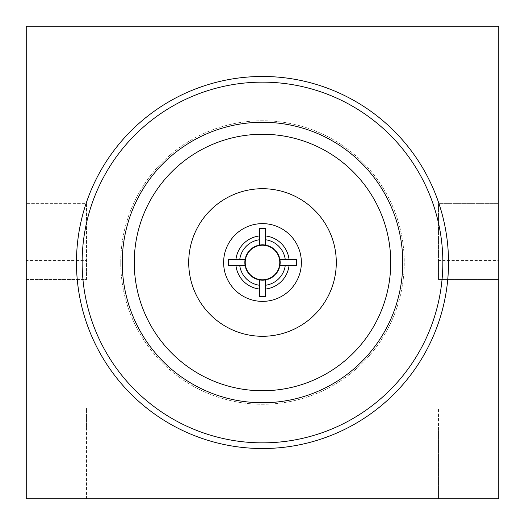 <?xml version="1.0" encoding="UTF-8"?>
<svg xmlns="http://www.w3.org/2000/svg" width="525" height="525" viewBox="0 0 525 525"><rect width="100%" height="100%" fill="white"/><g stroke="black" fill="none" stroke-linecap="round" stroke-linejoin="round"><path stroke-width="0.39" stroke-dasharray="2.62 1.97" d="M448.521 262.5A186.021 186.021 0 0 0 262.5 76.479A186.021 186.021 0 0 0 76.479 262.5A186.021 186.021 0 0 0 262.5 448.521A186.021 186.021 0 0 0 448.521 262.5M390.744 262.5A128.244 128.244 0 0 0 198.378 151.436A128.244 128.244 0 0 0 198.378 373.564A128.244 128.244 0 0 0 390.744 262.5M336.295 262.5A73.795 73.795 0 0 0 225.606 198.594A73.795 73.795 0 0 0 225.606 326.406A73.795 73.795 0 0 0 336.295 262.5M301.37 262.5A38.87 38.87 0 0 0 264.114 223.663A38.87 38.87 0 0 0 223.762 259.278A38.87 38.87 0 0 0 260.886 301.337A38.87 38.87 0 0 0 301.37 262.5M279.772 262.5A17.273 17.273 0 0 0 253.864 247.537A17.273 17.273 0 0 0 253.864 277.463A17.273 17.273 0 0 0 279.772 262.5M265.335 296.592L265.335 279.543M259.665 279.543L259.665 296.592M265.335 245.457L265.335 228.408M259.665 228.408L259.665 245.457M228.408 265.335L245.457 265.335M239.728 259.665L228.408 259.665M296.592 259.665L285.272 259.665M279.543 265.335L296.592 265.335M120.75 262.5A141.75 141.75 0 0 1 333.375 139.742A141.75 141.75 0 0 1 333.375 385.258A141.75 141.75 0 0 1 120.75 262.5A141.75 141.75 0 0 1 333.375 139.742A141.75 141.75 0 0 1 333.375 385.258A141.75 141.75 0 0 1 120.75 262.5M86.52 203.615L86.52 279.51L26.25 279.51L26.25 408.03L86.52 408.03L86.52 498.75L438.48 498.75L438.48 408.03L498.75 408.03L498.75 279.51L438.48 279.51L438.48 203.615L498.75 203.615L498.75 26.25L26.25 26.25L26.25 203.615L86.52 203.615L86.52 260.61L26.25 260.61L26.25 203.615L86.52 203.615M438.48 260.61L438.48 279.51L498.75 279.51L498.75 260.61L438.48 260.61L438.48 203.615L498.75 203.615L498.75 260.61M498.75 426.93L498.75 498.75L438.48 498.75L438.48 426.93L498.75 426.93L498.75 408.03L438.48 408.03L438.48 426.93M86.52 498.75L26.25 498.75L26.25 426.93L86.52 426.93L86.52 498.75M26.25 260.61L26.25 279.51L86.52 279.51L86.52 260.61M86.52 426.93L86.52 408.03L26.25 408.03L26.25 426.93M244.643 262.5A17.857 17.857 0 0 1 271.432 247.032A17.857 17.857 0 0 1 271.432 277.968A17.857 17.857 0 0 1 244.643 262.5A17.857 17.857 0 0 1 271.432 247.032A17.857 17.857 0 0 1 271.432 277.968A17.857 17.857 0 0 1 244.643 262.5"/><path stroke-width="0.79" d="M448.521 262.5A186.021 186.021 0 0 1 169.49 423.603A186.021 186.021 0 0 1 169.49 101.397A186.021 186.021 0 0 1 448.521 262.5M289.072 259.665L279.543 259.665A17.273 17.273 0 0 0 265.335 245.457L265.335 228.408L259.665 228.408L259.665 235.928A26.723 26.723 0 0 0 235.928 259.665L228.408 259.665L228.408 265.335L245.457 265.335A17.273 17.273 0 0 0 259.665 279.543L259.665 296.592L265.335 296.592L265.335 279.543A17.273 17.273 0 0 0 279.543 265.335L296.592 265.335L296.592 259.665L289.072 259.665A26.723 26.723 0 0 0 265.335 235.928M265.335 239.728A22.942 22.942 0 0 1 285.272 259.665L279.543 259.665A17.273 17.273 0 0 1 279.543 265.335M235.928 265.335A26.723 26.723 0 0 0 259.665 289.072M259.665 285.272A22.942 22.942 0 0 1 239.728 265.335M285.272 265.335A22.942 22.942 0 0 1 265.335 285.272M265.335 289.072A26.723 26.723 0 0 0 289.072 265.335M442.851 262.5A180.351 180.351 0 0 0 172.325 106.306A180.351 180.351 0 0 0 172.325 418.694A180.351 180.351 0 0 0 442.851 262.5M402.754 262.5A140.254 140.254 0 0 0 192.373 141.041A140.254 140.254 0 0 0 192.373 383.959A140.254 140.254 0 0 0 402.754 262.5M390.744 262.5A128.244 128.244 0 0 0 198.378 151.436A128.244 128.244 0 0 0 198.378 373.564A128.244 128.244 0 0 0 390.744 262.5M336.295 262.5A73.795 73.795 0 0 0 225.606 198.594A73.795 73.795 0 0 0 225.606 326.406A73.795 73.795 0 0 0 336.295 262.5M301.37 262.5A38.87 38.87 0 0 0 243.062 228.834A38.87 38.87 0 0 0 243.062 296.166A38.87 38.87 0 0 0 301.37 262.5M265.335 245.457A17.273 17.273 0 0 0 245.457 259.665L235.928 259.665M245.457 265.335A17.273 17.273 0 0 1 245.457 259.665L239.728 259.665A22.942 22.942 0 0 1 259.665 239.728L259.665 245.457M259.665 235.928L259.665 239.728M259.665 279.543A17.273 17.273 0 0 0 265.335 279.543M259.665 296.592L265.335 296.592M265.335 228.408L259.665 228.408M228.408 259.665L228.408 265.335M296.592 265.335L296.592 259.665M498.75 498.75L498.75 26.25L26.25 26.25L26.25 498.75L498.75 498.75"/></g></svg>
